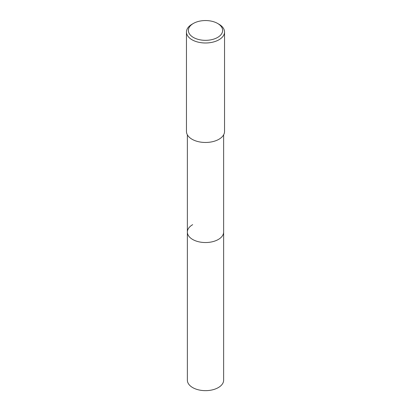 <?xml version="1.0" encoding="UTF-8"?>
<svg xmlns="http://www.w3.org/2000/svg" width="411" height="411" viewBox="0 0 411 411"><rect width="100%" height="100%" fill="white"/><g stroke="black" fill="none" stroke-linecap="round" stroke-linejoin="round"><path stroke-width="0.62" d="M187.365 134.823L187.365 380.18A18.135 10.47 0 0 0 198.559 389.854A18.135 10.47 0 0 0 218.323 387.583A18.135 10.47 0 0 0 223.635 380.18L223.635 232.066A18.135 10.47 180 0 1 218.323 239.469A18.135 10.47 180 0 1 198.559 241.74A18.135 10.47 180 0 1 187.365 232.066A18.135 10.47 180 0 1 192.677 224.663M187.365 232.066A18.135 10.47 0 0 0 198.559 241.74A18.135 10.47 0 0 0 218.323 239.469A18.135 10.47 0 0 0 223.635 232.066L223.635 134.823M186.46 31.996L186.46 131.479A19.04 10.989 0 0 0 198.215 141.631A19.04 10.989 0 0 0 218.96 139.252A19.04 10.989 0 0 0 224.54 131.479L224.54 31.996A19.04 10.989 180 0 1 218.96 39.769A19.04 10.989 180 0 1 198.215 42.153A19.04 10.989 180 0 1 186.46 31.996A19.04 10.989 180 0 1 192.04 24.223L193.386 23.448A17.134 9.89 180 0 1 217.614 23.448A17.134 9.89 180 0 1 217.614 37.437A17.134 9.89 180 0 1 193.386 37.437A17.134 9.89 180 0 1 193.386 23.448L192.04 24.223M217.614 23.448L218.96 24.223A19.04 10.989 180 0 1 224.54 31.996"/></g></svg>
